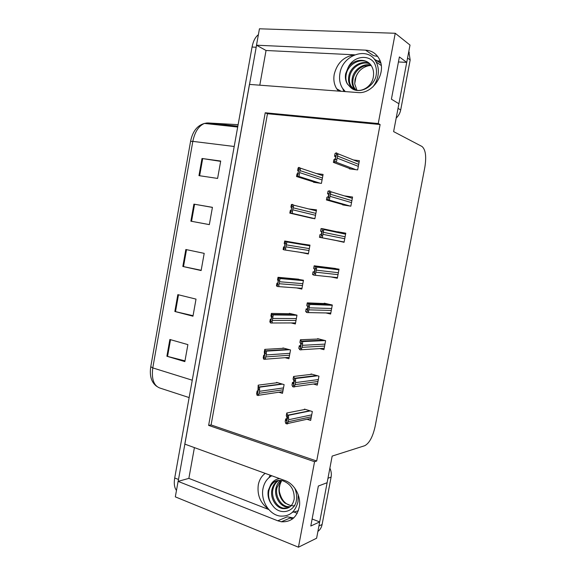<?xml version="1.0" encoding="UTF-8"?>
<svg xmlns="http://www.w3.org/2000/svg" width="576" height="576" viewBox="0 0 576 576"><rect width="100%" height="100%" fill="white"/><g stroke="black" fill="none" stroke-linecap="round" stroke-linejoin="round"><path stroke-width="0.86" d="M338.508 91.094L336.744 88.819C334.13 84.6 333.288 79.754 334.231 74.275C337.147 62.95 343.879 56.491 354.406 54.907M268.913 477.734L270.194 475.193M265.198 473.371C261.576 476.042 259.272 479.88 258.286 484.884C257.026 495.108 260.381 503.158 268.337 509.011M298.447 547.2L175.32 496.858L178.099 481.37L277.754 520.79L281.326 521.77C291.406 522.288 297.482 516.845 299.556 505.433C300.6 495 294.041 483.79 285.242 480.665L184.802 444.11L249.451 84.413L357.689 92.534C372.802 94.514 387.115 72.67 379.289 59.018C376.279 53.532 371.722 50.573 365.602 50.148L256.493 45.209L259.445 28.8L395.237 33.264L378.238 123.545L265.226 112.781L208.627 425.405L314.554 461.707L298.447 547.2L316.613 538.222L319.694 521.921L312.12 519.012M277.754 520.79L287.215 516.83L293.774 517.939M354.715 83.671L355.997 76.81M279.137 488.866L280.303 482.954M398.441 61.956L406.728 62.388L410.011 45.072L395.237 33.264M259.79 85.183L266.047 50.494L256.493 45.209M194.407 447.61L188.856 478.382L178.099 481.37M319.694 521.921L310.795 526.025L318.348 486.036L327.118 482.724L332.165 456.091L364.766 445.702C369.31 443.254 372.751 436.903 375.084 426.658L424.865 167.112C426.535 156.427 425.585 149.551 422.006 146.484L393.617 131.609L398.894 103.745L391.406 99.18L399.384 56.938L406.728 62.388M343.879 91.498L342.857 88.812M375.408 60.754L380.153 60.998M297.281 513.302L294.307 512.165M380.11 124.524L267.473 113.731L211.082 424.937L316.692 461.023L380.11 124.524L378.238 123.545M316.692 461.023L314.554 461.707M211.082 424.937L208.627 425.405M267.473 113.731L265.226 112.781M306.994 419.27L310.666 420.422L312.336 411.516L304.452 409.097L304.366 409.558M313.438 384.019L317.282 385.121L318.96 376.178L311.026 373.954L310.946 374.386M310.594 376.258L310.522 376.668M325.951 312.941L330.617 314.035L332.309 305.006L324.266 303.178L324.194 303.552M324.036 304.416L323.928 304.985M330.948 276.926L337.327 278.251L339.034 269.179L330.862 267.898M330.797 268.243L330.689 268.819M335.988 240.494L344.074 242.294L345.78 233.186L337.622 231.761L337.493 232.452M342.713 204.545L342.648 204.905L350.849 206.179L352.562 197.028L344.333 195.869M319.81 348.588L323.935 349.661L325.62 340.675L317.628 338.645L317.556 339.048M317.297 340.416L317.203 340.934M349.466 168.437L349.394 168.833L357.653 169.898L359.381 160.697L353.448 159.97M278.849 392.242L282.492 393.336L284.112 384.61L276.559 382.385L276.48 382.817M285.041 357.674L288.914 358.733L290.534 349.97L282.931 347.94L282.859 348.336M282.593 349.776L282.521 350.15M296.64 287.928L301.831 289.073L303.473 280.224L295.697 278.921M295.596 279.454L295.51 279.929M300.6 252.382L308.333 254.002L309.982 245.117L302.155 243.979M302.141 244.058L302.054 244.526M307.116 217.138L314.863 218.779L316.519 209.851L308.635 208.93M291.096 322.927L295.358 323.978L296.986 315.173L289.332 313.33L289.26 313.704M289.08 314.698L288.994 315.137M313.632 181.915L313.567 182.282L321.422 183.398L323.086 174.434L316.39 173.527M308.39 253.678L300.578 252.497M345.722 233.496L337.622 231.761M188.856 478.382L268.783 509.544M292.601 518.933L290.218 518.004M354.607 54.821L266.047 50.494M365.602 50.148L373.558 55.678L377.633 56.398M178.171 481.349L256.55 45.245M156.658 386.323C151.358 382.334 149.4 375.804 150.761 366.725L190.57 141.372L192.823 141.379L152.777 367.906L150.761 366.725L190.57 141.372C192.55 131.472 197.179 125.489 204.451 123.437C198.684 125.885 194.81 131.868 192.823 141.379L234.202 146.484M176.472 490.442C174.384 487.714 173.794 483.559 174.708 477.979L252.05 47.045C253.195 41.162 255.305 37.044 258.379 34.697M202.003 158.494L220.709 161.035L217.598 178.423L198.958 175.637L202.003 158.494L202.687 158.594L199.642 175.738M177.833 294.631L196.02 299.117L192.967 316.21L174.838 311.479L177.833 294.631M169.87 339.487L187.891 344.614L184.853 361.606L166.889 356.242L169.87 339.487M193.903 204.134L212.429 207.331L209.34 224.626L190.872 221.184L193.903 204.134L194.573 204.25L191.549 221.306L190.872 221.184M185.839 249.509L204.199 253.361L201.132 270.547L182.83 266.465L185.839 249.509M201.175 270.288L182.83 266.465M209.34 224.604L191.549 221.306M212.414 207.403L194.573 204.25M184.982 360.857L166.889 356.242M193.054 315.698L174.838 311.479M220.651 161.359L202.687 158.594M298.361 170.078L298.339 171.569L297.749 173.419L297.022 173.88L296.539 176.53L297.893 176.141C299.045 176.227 299.498 175.529 299.246 174.046L300.55 168.199L298.908 167.364L298.116 167.918L297.634 170.568L298.433 170.107M315.785 182.599L296.539 176.53M298.447 170.834L297.634 170.568M297.31 176.062L298.958 169.027L300.139 169.186M298.066 173.887L299.246 174.046M298.958 169.027L298.908 167.364M335.628 155.628L335.736 157.097L334.987 159.055L333.893 159.667L333.382 162.382L335.174 161.834C336.391 161.906 336.931 161.165 336.78 159.602L338.04 153.792L336.226 152.827L335.03 153.547L334.519 156.269L335.779 155.686M351.101 169.049L333.382 162.382M335.794 156.766L334.519 156.269M334.562 161.755L336.456 154.454L337.709 154.606M335.527 159.444L336.78 159.602M336.456 154.454L336.226 152.827M291.571 207.036L291.521 208.649L290.959 210.37L290.297 210.485L289.814 213.12L291.096 213.113C292.241 213.242 292.673 212.609 292.406 211.234L293.71 205.178L292.687 204.458L291.384 204.545L290.902 207.187L291.6 207.05M312.494 218.383L289.814 213.12M291.665 207.374L290.902 207.187M290.52 213.019L292.118 206.201L293.299 206.395M291.233 211.039L292.406 211.234M292.118 206.201L292.111 204.365M284.688 241.006L284.206 243.634L284.882 244.087L284.738 245.563L284.198 247.14L283.601 246.917L283.118 249.538L284.328 249.919C285.466 250.078 285.89 249.516 285.602 248.242L286.884 241.963L284.688 241.006L309.946 245.311M284.321 247.025L283.601 246.917M283.759 249.804L285.322 243.209L286.488 243.425M284.436 248.018L285.602 248.242M285.322 243.209L285.343 241.186M278.021 277.294L277.538 279.907L278.136 280.692L277.985 282.305L277.474 283.738L276.941 283.176L276.458 285.79L277.596 286.546C278.719 286.74 279.13 286.25 278.827 285.084L280.058 278.546L278.021 277.294L298.656 279.194M277.762 283.241L276.941 283.176M277.027 286.416L278.546 280.037L279.706 280.289M277.668 284.825L278.827 285.084M278.546 280.037L278.604 277.841M328.565 193.572L328.651 195.178L327.931 196.985L326.902 197.23L326.405 199.937L328.111 199.793C329.321 199.908 329.839 199.238 329.674 197.784L330.934 191.779L329.76 190.901L328.039 191.138L327.535 193.846L328.658 193.601M345.614 205.366L326.405 199.937M328.759 194.213L327.535 193.846M327.506 199.699L328.435 197.597L329.357 192.629L330.595 192.816M328.435 197.597L329.674 197.784M329.357 192.629L329.155 190.814M321.545 231.336L321.602 233.071L320.911 234.734L319.954 234.619L319.45 237.312L321.084 237.571C322.279 237.722 322.79 237.125 322.596 235.786L323.856 229.55L322.726 228.722L321.077 228.557L320.58 231.25L321.545 231.336M344.117 242.057L319.45 237.312M321.667 231.48L320.58 231.25M320.479 237.463L321.372 235.562L322.286 230.623L323.518 230.839M321.372 235.562L322.596 235.786M322.286 230.623L322.128 228.614M314.158 265.795L313.654 268.481L314.554 268.913L314.59 270.785L313.927 272.297L313.034 271.829L312.538 274.507L314.086 275.162C315.281 275.357 315.77 274.831 315.562 273.6L316.778 267.106L314.158 265.795L335.599 268.488M314.244 271.966L313.034 271.829M313.488 275.04L314.338 273.348L315.252 268.43L316.476 268.675M314.338 273.348L315.562 273.6M315.252 268.43L315.13 266.242M307.267 302.861L306.77 305.532L307.706 306.612L307.606 308.311L306.972 309.686L306.144 308.866L305.654 311.53L307.123 312.581C308.304 312.811 308.786 312.358 308.556 311.234L309.708 304.452L307.267 302.861L326.29 303.638M307.469 308.902L306.144 308.866M306.533 312.444L307.346 310.946L308.254 306.058L309.463 306.338M307.346 310.946L308.556 311.234M308.254 306.058L308.16 303.682M271.778 475.769C267.134 478.368 264.204 482.652 262.994 488.614C260.482 500.494 269.122 514.656 280.015 516.06C289.332 516.766 295.322 512.006 297.986 501.768L298.238 494.755M281.686 480.506L279.216 486.367C278.222 493.106 280.094 498.658 284.825 503.021L291.132 505.764M294.833 505.858C286.474 506.066 281.254 500.983 279.194 490.615M288.23 507.902L283.464 508.162C276.559 507.002 270.85 497.174 273.024 488.93C273.989 485.071 275.918 482.227 278.798 480.391M294.71 488.002C296.719 492.826 297.144 497.65 295.97 502.459C292.514 512.892 279.094 515.124 272.477 505.346C268.819 501.055 267.408 496.13 268.243 490.586L270.662 484.877C273.694 481.205 277.603 479.794 282.377 480.643C290.628 483.602 294.559 489.744 294.185 499.061C292.651 506.074 288.742 509.242 282.47 508.558C275.551 507.391 269.834 497.542 272.016 489.276C273.038 485.208 275.119 482.263 278.266 480.449M290.066 506.758L287.424 506.592C280.548 505.454 274.867 495.72 277.02 487.541L281.002 480.413M289.62 507.089L286.438 506.981C279.554 505.836 273.866 496.08 276.026 487.879C276.826 484.682 278.294 482.177 280.44 480.37M272.477 505.346C269.042 500.947 267.869 495.943 268.963 490.342C270.158 485.611 272.736 482.422 276.696 480.766M270.662 484.877C272.743 481.198 275.731 479.117 279.619 478.62M318.478 528.35L328.5 475.452M317.894 531.425C320.098 529.819 321.494 527.508 322.106 524.498L331.092 477.108C331.632 474.048 331.229 471.06 329.882 468.13M372.794 86.99C375.437 83.628 377.165 79.877 377.964 75.737C378.857 70.69 378.252 66.11 376.142 62.006C368.482 45.893 342.518 54.554 339.941 73.368C338.99 78.912 339.811 83.837 342.418 88.15L345.298 91.598M370.426 65.376C362.376 66.672 357.228 71.446 354.989 79.697L354.715 83.873L356.983 90.382M354.233 89.46L351 86.018C349.394 83.246 348.984 79.978 349.776 76.219C351.482 67.219 362.182 60.559 369.835 63.9M348.235 67.284C353.419 56.182 368.194 54.166 374.148 62.669L374.422 63.158C376.56 67.327 377.014 71.957 375.782 77.047C372.089 88.524 357.545 94.867 350.316 87.149L347.292 83.866C345.535 80.899 344.988 77.515 345.643 73.721L348.235 67.284C353.981 58.709 367.085 57.658 371.743 66.442C373.349 69.264 373.91 72.547 373.435 76.284C371.923 89.424 355.226 95.443 350.129 85.514C348.523 82.735 348.113 79.459 348.905 75.686C350.654 66.47 361.771 59.767 369.468 63.54M356.105 90.18L354.449 88.027C352.85 85.277 352.447 82.03 353.225 78.3C354.773 72.367 358.416 68.278 364.14 66.017L371.146 65.498M355.622 90.036L353.592 87.53C351.994 84.773 351.583 81.526 352.368 77.782C353.966 69.451 363.398 62.978 370.85 65.088M350.316 87.149L347.494 83.981C345.881 81.187 345.47 77.897 346.27 74.095C348.149 64.195 360.533 57.406 368.294 62.561M397.483 111.226L408.046 55.418M396.173 118.109C398.549 115.862 400.054 113.148 400.694 109.958L410.17 59.976L408.816 51.365M271.382 313.416L270.9 316.022L271.426 317.11L271.26 318.866L270.778 320.17L270.302 319.27L269.827 321.869L270.893 323.006C272.009 323.237 272.405 322.812 272.081 321.746L273.24 314.928L271.901 314.323L271.382 313.416L291.002 313.733M271.174 319.277L270.302 319.27M270.331 322.862L271.807 316.692L272.959 316.973M270.936 321.458L272.081 321.746M271.807 316.692L271.901 314.323M264.773 349.373L264.298 351.965L264.571 355.262L264.11 356.429L263.7 355.205L263.225 357.79L263.664 359.136L264.218 359.294C265.327 359.554 265.709 359.208 265.37 358.243L266.249 354.953L266.414 351.137L265.219 350.64L264.773 349.373L284.155 348.264M264.593 355.14L263.7 355.205M263.664 359.136L265.104 353.174L266.242 353.491M264.233 357.926L265.37 358.243M265.104 353.174L265.219 350.64M258.192 385.164L257.911 391.493L257.472 392.515L257.126 390.967L256.658 393.545L257.026 395.244L257.58 395.41C258.674 395.712 259.049 395.431 258.689 394.567L259.567 391.298L259.582 387.166L258.581 386.784L258.192 385.164L277.546 382.68M258.012 390.845L257.126 390.967M257.026 395.244L258.422 389.491L259.56 389.837M257.558 394.214L258.689 394.567M258.422 389.491L258.581 386.784M300.406 339.746L299.909 342.403L300.758 343.793L300.658 345.665L300.053 346.889L299.297 345.722L298.8 348.379L300.197 349.819C301.37 350.086 301.831 349.704 301.586 348.689L302.501 345.312L302.638 341.59L301.234 340.949L300.406 339.746L318.989 338.99M300.658 345.65L299.297 345.722M299.606 349.661L300.384 348.372L301.291 343.498L302.494 343.814M300.384 348.372L301.586 348.689M301.291 343.498L301.234 340.949M293.58 376.466L293.083 379.109L293.839 380.779L293.738 382.838L293.162 383.926L292.471 382.414L291.982 385.056L292.716 386.712L293.299 386.878C294.466 387.18 294.912 386.87 294.646 385.963L295.56 382.608L295.546 378.533L294.336 378.029L293.58 376.466L312.084 374.249M293.832 382.234L292.471 382.414M292.716 386.712L293.45 385.61L294.358 380.765L295.546 381.11M293.45 385.61L294.646 385.963M294.358 380.765L294.336 378.029M286.783 413.006L286.294 415.634L286.956 417.578L286.862 419.832L286.308 420.775L285.682 418.925L285.192 421.553L285.862 423.576L286.438 423.763C287.59 424.102 288.029 423.864 287.741 423.058L288.648 419.731L288.439 415.303L287.467 414.943L286.783 413.006L305.338 409.37M286.999 418.651L285.682 418.925M285.862 423.576L286.56 422.676L287.453 417.852L288.641 418.234M286.56 422.676L287.741 423.058M287.453 417.852L287.467 414.943M207.115 122.94L204.451 123.437L237.694 127.03M192.254 380.203L152.777 367.906C151.33 379.505 153.958 386.302 160.661 388.289L189.137 397.577M238.118 124.668L207.77 122.947L237.845 126.18M174.708 477.979L178.445 479.448M252.05 47.045L256.126 47.239M186.516 249.653L183.499 266.609M178.495 294.79L175.5 311.645M170.525 339.674L167.551 356.422M322.423 178.006L300.154 170.64M322.07 179.928L299.779 172.663M320.256 183.233L297.893 176.141M358.69 164.39L337.723 156.103M358.315 166.356L337.334 158.177M355.802 169.654L335.174 161.834M315.864 213.386L293.306 207.85M315.511 215.294L292.939 209.866M314.885 218.657L291.096 213.113M309.931 245.383L285.912 241.294M309.334 248.602L286.495 244.886M308.981 250.51L286.128 246.888M308.412 253.562L284.53 249.948M303.034 280.13L279.173 277.963M302.832 283.666L279.713 281.75M302.479 285.559L279.353 283.738M301.968 288.31L278.23 286.589M351.886 200.664L330.61 194.314M351.518 202.622L330.228 196.373M350.273 206.093L328.111 199.793M345.701 233.633L322.92 228.766M345.11 236.772L323.532 232.337M344.743 238.723L323.15 234.389M344.131 242.006L321.084 237.571M339.019 269.266L315.727 266.357M338.371 272.722L316.49 270.173M338.004 274.658L316.109 272.218M337.45 277.603L314.59 275.22M330.862 304.675L308.758 303.818M331.654 308.498L309.478 307.836M331.294 310.428L309.103 309.866M330.804 313.034L308.066 312.602M292.32 512.381L298.382 510.775M319.219 525.852L322.106 524.498M331.092 477.108L328.255 478.145M380.822 63.194L374.501 59.472M364.14 66.017L371.059 65.376M398.268 108.511L400.694 109.958M410.17 59.976L407.801 58.183M295.358 314.784L272.462 314.46M296.359 318.571L272.966 318.434M296.006 320.458L272.606 320.422M295.553 322.913L271.85 322.999M288.482 349.416L265.781 350.791M289.915 353.318L266.249 354.953M289.57 355.198L265.889 356.926M289.166 357.358L265.378 359.201M281.851 383.94L259.135 386.95M283.5 387.914L259.567 391.298M283.154 389.786L259.207 393.264M282.809 391.651L258.826 395.222M323.539 340.142L301.817 341.1M324.979 344.117L302.501 345.312M324.612 346.039L302.126 347.335M324.187 348.314L301.428 349.74M316.606 375.516L294.919 378.202M318.326 379.57L295.56 382.608M317.966 381.485L295.186 384.624M317.599 383.429L294.689 386.683M309.83 410.746L288.043 415.123M311.702 414.864L288.648 419.731M311.35 416.772L288.281 421.733M311.047 418.385L287.842 423.461M290.743 517.781L281.326 521.77M336.744 88.819L341.194 91.296M322.855 175.702L300.55 168.199M359.093 162.238L338.04 153.792M316.332 210.866L293.71 205.178M309.845 245.844L286.884 241.963M303.394 280.634L280.058 278.546M352.325 198.302L330.934 191.779M345.6 234.173L323.856 229.55M338.911 269.834L316.778 267.106M332.258 305.294L309.708 304.452M280.454 482.609L279.418 485.957C278.467 495.706 282.089 500.054 284.825 503.021M282.463 508.558L283.464 508.162M286.438 506.981L287.424 506.592M376.142 62.006L381.24 65.491M359.863 70.524C357.545 73.03 355.946 76.198 355.068 80.014L354.715 83.873M350.129 85.514L351 86.018M353.592 87.53L354.449 88.027M408.73 51.84L409.313 52.294M380.707 62.734L374.306 59.22M296.978 315.238L273.24 314.928M289.598 349.718L266.414 351.137M282.463 384.12L259.582 387.166M325.224 340.574L302.638 341.59M317.578 375.79L295.546 378.533M310.32 410.897L288.439 415.303"/></g></svg>
